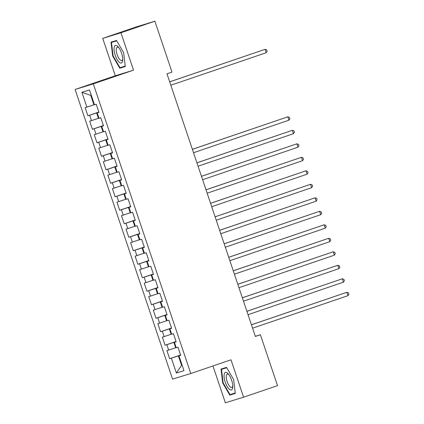<?xml version="1.0" encoding="UTF-8"?>
<svg xmlns="http://www.w3.org/2000/svg" width="424" height="424" viewBox="0 0 424 424"><rect width="100%" height="100%" fill="white"/><g stroke="black" fill="none" stroke-linecap="round" stroke-linejoin="round"><path stroke-width="0.64" d="M212.97 365.954L225.367 402.8L243.583 397.193L277.519 385.628L260.394 334.743L255.312 336.306M75.09 89.475L172.568 379.125L190.779 373.518L93.301 83.867L75.09 89.475L115.307 75.763L133.523 70.156L120.941 32.77L102.725 38.372L115.307 75.763M102.725 38.372L136.661 26.807L154.871 21.2L120.941 32.77M91.25 95.204L90.715 95.368L81.906 92.289L86.899 107.14L85.155 107.675L87.879 115.773L89.628 115.238L91.441 120.633L89.697 121.174L92.421 129.272L94.17 128.732L95.983 134.132L94.239 134.668L96.963 142.766L98.713 142.231L100.525 147.632L98.781 148.167L101.506 156.265L103.255 155.73L105.073 161.125L103.323 161.666L106.048 169.764L107.797 169.224L109.615 174.624L107.866 175.16L110.59 183.258L112.339 182.723L114.157 188.118L112.408 188.659L115.132 196.757L116.881 196.217L118.699 201.617L116.95 202.158L119.674 210.256L121.423 209.716L123.241 215.116L121.492 215.652L124.216 223.75L125.965 223.215L127.783 228.61L126.034 229.151L128.758 237.249L130.507 236.709L132.325 242.109L130.576 242.65L133.3 250.748L135.049 250.208L136.867 255.608L135.118 256.144L137.842 264.242L139.591 263.707L141.409 269.102L139.66 269.643L142.385 277.741L144.133 277.201L145.951 282.601L144.202 283.142L146.927 291.24L148.676 290.7L150.494 296.1L148.744 296.636L151.469 304.734L153.218 304.199L155.036 309.594L153.287 310.135L156.016 318.233L157.76 317.693L159.578 323.093L157.829 323.629L160.558 331.727L162.302 331.192L164.12 336.592L162.371 337.128L165.1 345.226L166.844 344.691L168.662 350.086L166.913 350.627L169.642 358.725L180.603 354.989M81.906 92.289L89.485 89.957L94.483 104.802L96.227 104.267L98.956 112.365L97.207 112.901L99.025 118.301L100.769 117.766L103.498 125.859L101.749 126.4L103.567 131.8L105.311 131.26L108.041 139.358L106.292 139.899L108.109 145.294L109.853 144.759L112.583 152.857L110.834 153.393L112.652 158.793L114.395 158.253L117.125 166.351L115.376 166.892L117.194 172.292L118.943 171.752L121.667 179.85L119.918 180.391L121.736 185.786L123.485 185.251L126.209 193.349L124.46 193.885L126.278 199.285L128.027 198.745L130.751 206.843L129.002 207.384L130.82 212.784L132.569 212.244L135.293 220.342L133.544 220.883L135.362 226.278L137.111 225.743L139.835 233.841L138.086 234.377L139.904 239.777L141.653 239.237L144.377 247.335L142.628 247.876L144.446 253.271L146.195 252.736L148.919 260.834L147.17 261.37L148.988 266.77L150.737 266.235L153.462 274.333L151.713 274.869L153.53 280.269L155.279 279.729L158.004 287.827L156.255 288.368L158.073 293.763L159.822 293.228L162.546 301.326L160.797 301.861L162.615 307.262L164.364 306.727L167.088 314.825L165.339 315.361L167.157 320.761L168.906 320.221L171.63 328.319L169.886 328.86L171.699 334.255L173.448 333.72L176.172 341.818L174.428 342.354L176.241 347.754L177.99 347.219L180.714 355.317L178.97 355.853L183.963 370.698L176.384 373.035L171.386 358.185L169.642 358.725M154.871 21.2L171.996 72.085L166.971 73.797L255.365 336.455L260.394 334.743M176.188 347.59L175.658 347.77L173.84 342.369L176.098 341.601M168.662 350.086L175.658 347.77M166.844 344.691L173.84 342.369M178.97 355.853L180.688 355.233M171.646 334.091L171.116 334.271L169.298 328.87L171.556 328.102M164.12 336.592L171.116 334.271M162.302 331.192L169.298 328.87M174.428 342.354L176.146 341.733M167.104 320.592L166.574 320.772L164.756 315.376L167.014 314.603M159.578 323.093L166.574 320.772M157.76 317.693L164.756 315.376M169.886 328.86L171.603 328.234M162.562 307.098L162.032 307.278L160.214 301.877L162.472 301.109M155.036 309.594L162.032 307.278M153.218 304.199L160.214 301.877M165.339 315.361L167.061 314.741M158.019 293.599L157.489 293.779L155.672 288.378L157.929 287.61M150.494 296.1L157.489 293.779M148.676 290.7L155.672 288.378M160.797 301.861L162.519 301.241M153.477 280.1L152.947 280.28L151.13 274.885L153.387 274.111M145.951 282.601L152.947 280.28M144.133 277.201L151.13 274.885M156.255 288.368L157.977 287.742M148.935 266.606L148.405 266.786L146.587 261.385L148.845 260.617M141.409 269.102L148.405 266.786M139.591 263.707L146.587 261.385M151.713 274.869L153.435 274.249M144.388 253.107L143.863 253.287L142.045 247.886L144.303 247.118M136.867 255.608L143.863 253.287M135.049 250.208L142.045 247.886M147.17 261.37L148.893 260.749M139.846 239.608L139.321 239.788L137.503 234.393L139.761 233.619M132.325 242.109L139.321 239.788M130.507 236.709L137.503 234.393M142.628 247.876L144.351 247.25M135.304 226.114L134.779 226.294L132.961 220.893L135.219 220.125M127.783 228.61L134.779 226.294M125.965 223.215L132.961 220.893M138.086 234.377L139.809 233.757M130.762 212.615L130.237 212.795L128.419 207.394L130.677 206.626M123.241 215.116L130.237 212.795M121.423 209.716L128.419 207.394M133.544 220.883L135.261 220.257M126.22 199.116L125.695 199.296L123.877 193.901L126.135 193.132M118.699 201.617L125.695 199.296M116.881 196.217L123.877 193.901M129.002 207.384L130.719 206.758M121.677 185.622L121.153 185.802L119.335 180.401L121.593 179.633M114.157 188.118L121.153 185.802M112.339 182.723L119.335 180.401M124.46 193.885L126.177 193.264M117.135 172.123L116.611 172.303L114.793 166.902L117.05 166.134M109.615 174.624L116.611 172.303M107.797 169.224L114.793 166.902M119.918 180.391L121.635 179.765M112.593 158.624L112.069 158.804L110.251 153.409L112.508 152.64M105.073 161.125L112.069 158.804M103.255 155.73L110.251 153.409M115.376 166.892L117.093 166.266M108.051 145.13L107.526 145.31L105.709 139.909L107.966 139.141M100.525 147.632L107.526 145.31M98.713 142.231L105.709 139.909M110.834 153.393L112.551 152.773M103.509 131.631L102.979 131.811L101.166 126.41L103.424 125.642M95.983 134.132L102.979 131.811M94.17 128.732L101.166 126.41M106.292 139.899L108.009 139.273M98.967 118.137L98.437 118.317L96.624 112.917L98.882 112.148M91.441 120.633L98.437 118.317M89.628 115.238L96.624 112.917M101.749 126.4L103.467 125.78M94.425 104.638L93.895 104.818L90.715 95.368M86.899 107.14L93.895 104.818M97.207 112.901L98.925 112.281M133.523 70.156L93.301 83.867M243.583 397.193L231.001 359.806L190.779 373.518M182.092 365.133L181.562 365.313L182.097 365.149M180.64 355.095L178.382 355.869L181.562 365.313L176.384 373.035M171.386 358.185L178.382 355.869M125.271 66.515L123.633 52.645L116.505 40.465L111.019 42.151L112.662 56.021L119.785 68.2L125.271 66.515M226.522 367.37L221.037 369.055L222.674 382.925L229.803 395.104L235.288 393.419L233.645 379.549L226.522 367.37M87.879 115.773L98.845 112.037M92.421 129.272L103.387 125.531M96.963 142.766L107.929 139.03M101.506 156.265L112.471 152.529M106.048 169.764L117.013 166.023M110.59 183.258L121.556 179.522M115.132 196.757L126.098 193.021M119.674 210.256L130.64 206.514M124.216 223.75L135.182 220.014M128.758 237.249L139.724 233.513M133.3 250.748L144.266 247.007M137.842 264.242L148.808 260.506M142.385 277.741L153.35 274.005M146.927 291.24L157.892 287.499M151.469 304.734L162.434 300.998M156.016 318.233L166.977 314.497M160.558 331.727L171.519 327.991M165.1 345.226L176.061 341.49M116.319 40.519L116.351 40.789M124.926 66.165L125.25 66.345M125.064 66.404L119.785 68.2M125.218 66.075L119.987 67.686L113.081 55.883L112.662 56.021M226.337 367.423L226.368 367.693M234.944 393.069L235.267 393.249M235.082 393.308L229.803 395.104M235.235 392.979L230.004 394.59L223.098 382.787L222.674 382.925M169.685 81.858L265.09 49.332L266.224 52.709L170.819 85.235M169.669 81.821L265.09 49.332L266.696 49.905L267.147 51.251L266.224 52.709M122.552 61.353A9.259 3.344 -108.8 0 0 122.737 60.012A9.259 3.344 -108.8 0 0 118.312 47.027A9.259 3.344 -108.8 0 0 114.242 47.144A9.259 3.344 -108.8 0 0 117.103 59.487A9.259 3.344 -108.8 0 0 122.552 61.353M118.937 47.833A7.007 2.533 -108.8 0 0 117.284 47.223A7.007 2.533 -108.8 0 0 116.399 48.479A7.007 2.533 -108.8 0 0 117.798 56.328A7.007 2.533 -108.8 0 0 121.805 60.489A7.007 2.533 -108.8 0 0 122.69 59.238A7.007 2.533 -108.8 0 0 122.743 58.994M113.081 55.883L111.491 42.442L116.642 40.693M111.491 42.442L116.722 40.837M232.569 388.257A9.259 3.344 -108.8 0 0 232.755 386.916A9.259 3.344 -108.8 0 0 228.324 373.931A9.259 3.344 -108.8 0 0 224.254 374.042A9.259 3.344 -108.8 0 0 227.116 386.391A9.259 3.344 -108.8 0 0 232.569 388.257M228.949 374.736A7.007 2.533 -108.8 0 0 227.296 374.127A7.007 2.533 -108.8 0 0 226.411 375.378A7.007 2.533 -108.8 0 0 227.81 383.232A7.007 2.533 -108.8 0 0 231.822 387.393A7.007 2.533 -108.8 0 0 232.707 386.137A7.007 2.533 -108.8 0 0 232.755 385.898M223.098 382.787L221.508 369.346L226.655 367.597M221.508 369.346L226.739 367.741M192.395 149.343L287.801 116.823L288.935 120.193L193.529 152.719M192.385 149.306L287.801 116.823L289.406 117.39L289.862 118.741L288.935 120.193M196.937 162.843L292.343 130.316L293.477 133.692L198.072 166.219M196.927 162.805L292.343 130.316L293.949 130.889L294.404 132.235L293.477 133.692M201.48 176.342L296.885 143.816L298.019 147.192L202.614 179.712M201.469 176.304L296.885 143.816L298.491 144.383L298.947 145.734L298.019 147.192M206.022 189.835L301.427 157.315L302.561 160.685L207.156 193.212M206.011 189.798L301.427 157.315L303.033 157.882L303.489 159.233L302.561 160.685M210.564 203.334L305.969 170.808L307.109 174.184L211.698 206.705M210.553 203.297L305.969 170.808L307.575 171.381L308.031 172.727L307.109 174.184M215.106 216.828L310.511 184.308L311.651 187.684L216.24 220.204M215.095 216.797L310.511 184.308L312.117 184.875L312.573 186.226L311.651 187.684M219.648 230.327L315.053 197.807L316.193 201.177L220.782 233.704M219.637 230.29L315.053 197.807L316.659 198.374L317.115 199.725L316.193 201.177M224.19 243.827L319.595 211.3L320.735 214.677L225.324 247.197M224.179 243.789L319.595 211.3L321.201 211.868L321.657 213.219L320.735 214.677M228.732 257.32L324.137 224.799L325.277 228.17L229.866 260.696M228.722 257.288L324.137 224.799L325.743 225.367L326.199 226.718L325.277 228.17M233.274 270.819L328.68 238.293L329.819 241.669L234.414 274.196M233.264 270.782L328.68 238.293L330.285 238.866L330.741 240.212L329.819 241.669M237.816 284.319L333.227 251.792L334.361 255.168L238.956 287.689M237.806 284.281L333.227 251.792L334.828 252.359L335.283 253.711L334.361 255.168M242.358 297.812L337.769 265.292L338.903 268.662L243.498 301.188M242.348 297.775L337.769 265.292L339.37 265.859L339.825 267.21L338.903 268.662M246.901 311.311L342.311 278.785L343.445 282.161L248.04 314.688M246.89 311.274L342.311 278.785L343.917 279.358L344.368 280.704L343.445 282.161M251.443 324.811L346.853 292.284L347.987 295.661L252.582 328.181M251.432 324.773L346.853 292.284L348.459 292.851L348.91 294.203L347.987 295.661"/></g></svg>
